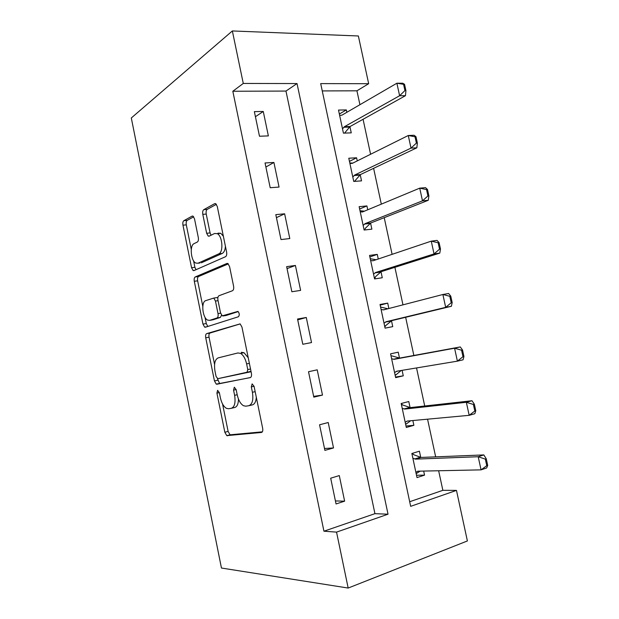<?xml version="1.0" encoding="UTF-8"?>
<svg xmlns="http://www.w3.org/2000/svg" width="619" height="619" viewBox="0 0 619 619"><rect width="100%" height="100%" fill="white"/><g stroke="black" fill="none" stroke-linecap="round" stroke-linejoin="round"><path stroke-width="0.93" d="M217.609 390.326L216.921 393.127L224.829 432.232L226.763 435.629L261.45 432.464C262.626 432.108 263.036 430.723 262.665 428.317L254.084 386.38L252.134 383.888L251.306 386.883L252.413 392.276C253.573 399.951 252.328 404.447 248.683 405.755L245.789 406.18L243.491 405.724C240.551 403.913 238.462 400.292 237.224 394.876L236.156 389.637L234.315 387.215L233.556 390.109L234.616 395.317C235.738 402.752 234.601 407.085 231.197 408.339L228.481 408.741L226.399 408.323C223.598 406.598 221.587 403.077 220.379 397.762L219.358 392.686L217.609 390.326M194.521 218.878L193.043 216.163L192.099 216.124L183.835 220.697C182.907 221.455 182.613 222.948 182.961 225.177L191.557 267.71L193.105 270.534L193.933 270.604L225.509 256.715C226.6 255.98 226.956 254.417 226.593 252.018L217.277 206.483L215.737 203.69L214.661 203.651L203.783 209.663C202.769 210.475 202.444 212.046 202.8 214.367L206.653 233.286L208.208 236.102L209.176 236.164L214.584 233.495L217.3 233.665C222.538 236.187 223.66 252.235 218.739 253.875L198.018 263.222L195.712 263.044C190.838 260.746 189.507 245.41 194.049 243.646L197.353 242.014C198.335 241.286 198.645 239.777 198.297 237.487L194.521 218.878M243.275 83.449L232.357 30.95L131.305 117.974L221.447 568.033L348.172 588.05L336.543 532.116L388.028 514.203L297.027 83.557L243.275 83.449L232.821 91.256L323.938 531.203L336.543 532.116M206.684 333.618C205.701 334.152 205.384 335.544 205.725 337.781L214.453 380.925L216.255 384.128L250.238 377.629C251.384 377.157 251.778 375.71 251.407 373.303L241.952 327.072L240.126 323.876L206.684 333.618L210.003 333.037C209.021 333.571 208.696 334.956 209.044 337.193L214.569 364.475M202.962 324.116L194.304 281.281C193.956 279.045 194.265 277.606 195.217 276.956L226.894 263.47L227.893 263.562L229.564 266.549L233.58 286.148C233.943 288.555 233.572 290.079 232.473 290.744L218.979 295.727C217.934 296.362 217.594 297.84 217.95 300.161L220.519 312.788L222.244 315.852L237.944 311.396C239.538 313.384 239.692 315.172 238.4 316.758L205.384 327.227L204.634 327.126L202.962 324.116L206.282 323.559L205.013 317.284M323.938 531.203L374.936 513.669L285.97 91.063L232.821 91.256M344.628 501.166L339.289 475.578L330.685 478.201L336.047 503.959L344.628 501.166L335.421 500.949M333.517 447.947L328.217 422.529L319.559 424.781L324.89 450.377L333.517 447.947L324.503 448.496M322.484 395.084L317.214 369.829L308.517 371.725L313.81 397.15L322.484 395.084L313.647 396.384M311.519 342.562L306.281 317.477L297.538 319.017L302.799 344.272L311.519 342.562M300.625 290.388L295.418 265.466L286.636 266.657L291.858 291.75L300.625 290.388M289.8 238.563L284.632 213.803L275.811 214.646L280.995 239.568L289.8 238.563M279.053 187.062L273.915 162.464L265.048 162.967L270.201 187.727L279.053 187.062M268.367 135.901L263.268 111.466L254.363 111.629L259.485 136.234L268.367 135.901M409.685 501.723L442.856 490.325L438.647 470.757M435.66 456.853L427.559 419.179M424.719 406.002L416.541 367.941M413.856 355.476L405.646 317.292M402.969 304.85L394.899 267.323M392.106 254.332L384.221 217.671M381.312 204.138L373.613 168.322M370.588 154.263L363.067 119.289M359.925 104.704L356.939 90.807L322.251 90.931M420.75 457.441L419.411 451.189L411.859 453.487L417.005 477.589L424.541 475.137L423.675 471.074M410.088 407.619L408.78 401.53L401.182 403.511L406.296 427.458L413.879 425.323L412.85 420.541M399.487 358.107L398.218 352.172L390.574 353.844L395.657 377.644L403.279 375.826L402.102 370.332M388.864 308.51L387.711 303.124L380.027 304.478L385.08 328.14L392.748 326.631L391.479 320.712M378.263 258.997L377.273 254.378L369.551 255.43L374.572 278.937L382.279 277.745L380.995 271.741M367.732 209.795L366.905 205.934L359.136 206.676L364.127 230.036L371.872 229.154L370.572 223.064M357.264 160.901L356.59 157.783L348.783 158.224L353.743 181.444L361.535 180.856L360.212 174.697M346.857 112.302L346.346 109.919L338.5 110.066L343.429 133.147L351.259 132.861L349.921 126.616M232.357 30.95L358.37 35.979L368.669 83.704L320.696 83.604L410.668 506.334L456.474 490.395L467.391 540.952L348.172 588.05M356.939 90.807L368.669 83.704M442.856 490.325L456.474 490.395M374.936 513.669L388.028 514.203M285.97 91.063L297.027 83.557M424.541 475.137L416.51 475.26M413.879 425.323L405.987 426.004M403.279 375.826L395.526 377.048M387.711 303.124L380.167 305.144M377.273 254.378L369.868 256.931M366.905 205.934L359.631 209.005M356.59 157.783L349.456 161.373M346.346 109.919L339.344 114.02M306.281 317.477L297.716 319.876M295.418 265.466L287.038 268.6M284.632 213.803L276.43 217.648M273.915 162.464L265.891 167.022M263.268 111.466L255.423 116.72M231.645 408.231L234.531 407.557C237.054 406.931 238.369 404.099 238.47 399.085M249.186 405.638L252.095 404.958C254.556 404.4 255.964 401.839 256.312 397.274M222.561 403.998L228.117 431.42L230.051 434.801L262.355 431.838M240.18 323.907L210.003 333.037M217.439 378.666L219.559 383.424L220.232 383.548L250.533 377.52M216.054 376.375L217.795 378.696L246.958 372.599L247.77 369.574L246.61 363.91C245.403 358.649 243.399 355.144 240.582 353.387L237.913 352.954L218.167 357.883C214.917 359.453 213.857 363.833 214.979 371.036L216.054 376.375M251.012 371.361L217.795 378.696M248.227 357.736L244.01 352.722L241.34 352.296M202.8 306.351L197.631 280.825L194.304 281.281M228.318 263.895L198.56 276.507C197.6 277.157 197.291 278.589 197.631 280.825M226.221 315.45L238.199 311.581M205.694 300.641C200.896 301.925 202.459 317.748 207.589 320.093L209.686 320.363L216.99 317.965C218.027 317.385 218.36 315.938 218.012 313.624L215.458 301.058L213.787 298.064L205.694 300.641M212.34 319.922L209.686 320.363M221.525 315.195L220.372 317.408L213.037 319.806M217.811 298.118L217.176 297.553L215.28 297.84M206.282 323.559L207.798 326.461M200.014 262.974L198.018 263.222M225.424 246.316C225.115 250.107 224.039 252.482 222.198 253.457L201.376 262.804M223.366 236.234L220.774 233.301L218.043 233.131M216.395 204.324L207.226 209.361C206.212 210.174 205.879 211.737 206.235 214.058L210.081 232.93L211.064 235.228M193.585 260.823L194.892 267.292L195.968 269.714M193.701 216.805L187.186 220.379C186.257 221.138 185.963 222.631 186.304 224.852L191.279 249.449M416.78 473.125L416.13 473.489M411.867 453.549L412.594 453.518L411.906 453.727M487.695 465.38L486.255 458.803L485.319 459.112L486.758 465.689L487.695 465.38L486.658 467.972L481.064 469.86L478.201 456.737L483.81 454.919L420.951 457.441L413.701 454.702L412.594 453.518L412.703 454.044M485.319 459.112L478.201 456.737L415.511 459.128L412.873 458.23M420.131 457.294L414.676 458.973L420.115 457.286M415.86 472.235L418.088 471.191L481.064 469.86L486.758 465.689M416.811 473.272L420.123 471.144M486.255 458.803L483.81 454.919M406.234 423.752L405.592 424.17M401.375 404.424L402.087 404.346L401.398 404.524M475.771 410.737L474.347 404.207L473.403 404.47L474.827 411.008L475.771 410.737L474.827 413.709L469.187 415.326L466.347 402.288L471.995 400.741L410.281 407.611L402.18 404.787M473.403 404.47L466.347 402.288L404.811 409.066L402.211 408.347M405.182 422.259L407.372 421.052L469.187 415.326L474.827 411.008M406.281 423.976L410.637 420.75M474.347 404.207L471.995 400.741M395.75 374.688L395.123 375.145M463.933 356.474L462.517 349.983L461.565 350.199L462.981 356.699L463.933 356.474L463.074 359.809L457.395 361.156L454.578 348.211L460.265 346.934L399.681 358.084L391.726 355.84M461.565 350.199L454.578 348.211L394.179 359.314L391.626 358.772M394.574 372.592L396.725 371.23L457.395 361.156L462.981 356.699M395.812 374.982L401.182 370.487M462.517 349.983L460.265 346.934M384.724 326.453L385.413 326.29L384.716 326.43M387.85 308.773L380.569 307.024M385.335 325.919L391.665 320.657L451.398 306.273L445.68 307.357L442.879 294.497L383.61 309.871L381.103 309.5M449.812 296.3L442.879 294.497L448.605 293.483L450.764 296.13L449.812 296.3L451.212 302.753L452.172 302.575L450.764 296.13M384.035 323.242L386.14 321.71L445.68 307.357L451.212 302.753M452.172 302.575L451.398 306.273M374.394 278.109L375.075 277.9L374.371 278.008M376.073 259.74L370.255 258.719M374.975 277.451L375.075 277.9L375.632 276.561L381.172 271.671L439.8 253.101L434.043 253.914L431.265 241.147L373.102 260.738L370.642 260.529M438.128 242.764L431.265 241.147L437.029 240.389L439.095 242.64L438.128 242.764L439.529 249.171L440.488 249.039L439.095 242.64M373.559 274.186L375.617 272.499L434.043 253.914L439.529 249.171M440.488 249.039L439.8 253.101M364.196 230.028L364.792 229.796L364.088 229.881M364.405 211.18L359.995 210.708M364.684 229.278L364.792 229.796L365.318 228.295L370.75 222.987L428.278 200.277L422.491 200.835L419.728 188.145L362.664 211.907L360.243 211.868M426.53 189.592L419.728 188.145L425.532 187.658L427.505 189.507L426.53 189.592L427.922 195.952L428.89 195.867L427.505 189.507M363.144 225.44L365.164 223.598L422.491 200.835L427.922 195.952M428.89 195.867L428.278 200.277M352.845 163.091L349.805 162.99M354.455 181.39L360.39 174.597L416.842 147.809L411.008 148.111L408.269 135.507L352.288 163.37L349.913 163.501M415.009 136.768L408.269 135.507L414.103 135.267L415.983 136.729L415.009 136.768L416.394 143.09L417.361 143.043L415.983 136.729M352.791 176.988L354.772 174.991L411.008 148.111L416.394 143.09M417.361 143.043L416.842 147.809M344.551 133.1L350.091 126.508L405.468 95.69L399.611 95.736L396.887 83.217L341.982 115.134L339.645 115.428M403.565 84.308L396.887 83.217L402.752 83.232L404.547 84.308L403.565 84.308L404.934 90.583L405.917 90.575L404.547 84.308M342.508 128.837L344.45 126.686L399.611 95.736L404.934 90.583M405.917 90.575L405.468 95.69M219.335 392.593L216.921 393.127M254.061 386.279L251.306 386.883M236.133 389.544L233.556 390.109M237.193 394.744L234.616 395.317M255.167 391.657L252.413 392.276M230.639 434.925L227.343 435.753M228.117 431.42L224.829 432.232M220.232 383.548L216.921 384.252M217.756 380.236L214.453 380.925M209.044 337.193L205.725 337.781M250.393 371.88L246.958 372.599M250.533 369.001L247.77 369.574M249.372 363.353L246.61 363.91M198.56 276.507L195.217 276.956M227.444 263.4L226.894 263.47M226.508 315.404L223.095 315.961M220.372 317.408L216.99 317.965M220.619 313.206L218.012 313.624M218.05 300.664L215.458 301.058M222.198 253.457L218.739 253.875M210.081 232.93L206.653 233.286M206.235 214.058L202.8 214.367M207.226 209.361L203.783 209.663M215.497 203.581L214.661 203.651M194.892 267.292L191.557 267.71M186.304 224.852L182.961 225.177M187.186 220.379L183.835 220.697M192.819 216.062L192.099 216.124M420.951 457.441L415.511 459.128M417.949 471.198L417.338 471.399M409.461 407.511L403.99 408.966M410.281 407.611L404.811 409.066M407.673 421.021L406.629 421.315M398.876 358.045L393.375 359.268M399.681 358.084L394.179 359.314M398.86 370.874L395.998 371.539M385.312 309.43L382.821 309.879M391.665 320.657L386.14 321.71M390.945 321.021L385.42 322.073M373.334 260.661L372.329 260.8M381.172 271.671L375.617 272.499M380.476 272.089L374.921 272.917M362.502 211.961L361.906 212.023M370.75 222.987L365.164 223.598M370.061 223.451L364.475 224.07M360.39 174.597L354.772 174.991M359.716 175.115L354.099 175.517M350.091 126.508L344.45 126.686M349.433 127.081L343.793 127.259M230.051 434.801L226.763 435.629M219.559 383.424L216.255 384.128M244.01 352.722L240.582 353.387M217.176 297.553L213.787 298.064M206.947 326.731L204.634 327.126M220.774 233.301L217.3 233.665M209.601 235.955L208.208 236.102M194.505 270.356L193.105 270.534"/></g></svg>
